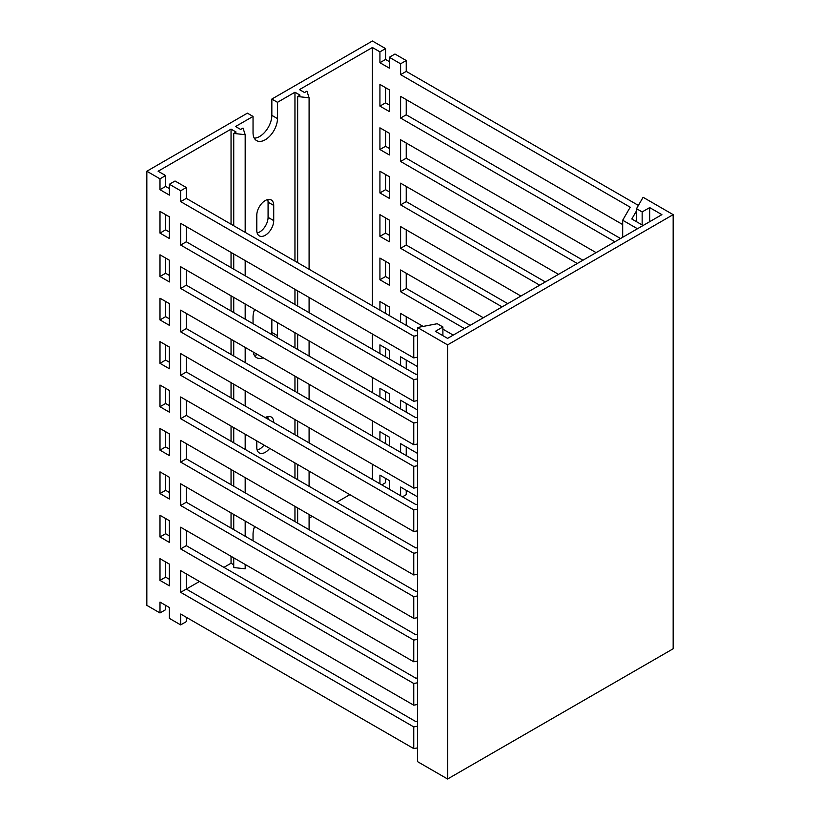 <?xml version="1.0" encoding="UTF-8"?>
<svg xmlns="http://www.w3.org/2000/svg" width="820" height="820" viewBox="0 0 820 820"><rect width="100%" height="100%" fill="white"/><g stroke="black" fill="none" stroke-linecap="round" stroke-linejoin="round"><path stroke-width="1.23" d="M447.597 779L673.169 648.764L673.169 214.645L447.597 344.882L447.597 779L417.523 761.636L417.523 327.518L437.255 323.715L442.892 326.975L435.379 331.311L447.597 338.373L661.894 214.645L649.676 207.593L642.152 211.929L636.515 208.68L643.095 197.282L673.169 214.645M447.597 344.882L417.523 327.518M636.515 221.697L636.515 208.68M649.676 221.697L649.676 207.593M642.152 211.929L642.152 224.957M442.892 335.657L442.892 326.975M254.272 138.17A17.281 9.973 120 0 0 259.612 136.51A17.281 9.973 120 0 0 271.84 115.343L271.84 99.066L372.403 41L385.564 48.595L385.564 59.45L389.326 61.623M271.84 99.066L277.478 102.315L277.478 118.603A17.281 9.973 -60 0 1 265.26 139.759A17.281 9.973 -60 0 1 256.619 140.62A17.281 9.973 -60 0 1 253.042 132.707L253.042 116.43L247.394 113.17L146.831 171.236L159.992 178.832L165.63 175.572L158.106 171.236L231.045 129.129L236.119 132.051L233.731 133.434L245.18 134.685L243.017 128.074L240.629 129.447L235.555 126.516L253.042 116.43M257.162 233.013A11.962 6.908 120 0 0 259.612 232.009A11.962 6.908 120 0 0 268.079 217.361L268.079 202.171A11.962 6.908 120 0 0 267.709 199.537M265.26 235.268A11.962 6.908 -60 0 1 259.274 235.863A11.962 6.908 -60 0 1 256.793 230.379L256.793 215.188A11.962 6.908 -60 0 1 262.021 203.155A11.962 6.908 -60 0 1 271.236 199.947A11.962 6.908 -60 0 1 273.716 205.42L273.716 220.621A11.962 6.908 -60 0 1 265.26 235.268M254.272 355.234A17.281 9.973 120 0 0 257.562 354.547M263.21 357.807A17.281 9.973 -60 0 1 256.619 357.674A17.281 9.973 -60 0 1 253.216 352.036M257.162 450.067A11.962 6.908 120 0 0 259.612 449.073A11.962 6.908 120 0 0 264.019 445.096M269.657 448.355A11.962 6.908 -60 0 1 265.26 452.332A11.962 6.908 -60 0 1 259.274 452.917A11.962 6.908 -60 0 1 256.793 447.443L256.793 440.934M223.901 567.368L231.045 563.248L231.045 556.298M231.045 528.08L231.045 512.889M231.045 484.671L231.045 469.47M231.045 441.252L231.045 426.062M231.045 397.843L231.045 382.653M231.045 354.435L231.045 339.234M231.045 311.016L231.045 295.825M231.045 267.607L231.045 252.416M231.045 224.198L231.045 129.129M186.304 573.877L186.304 589.078L199.465 581.482M253.042 540.78L253.042 534.271A17.281 9.973 -60 0 1 254.589 526.481M294.954 521.571L294.954 506.37M294.954 478.152L294.954 462.962M294.954 434.743L294.954 419.553M294.954 391.335L294.954 376.134M294.954 347.916L294.954 332.725M294.954 304.507L294.954 289.316M294.954 261.098L294.954 92.23L300.028 95.151L297.65 96.534L309.089 97.785L306.936 91.174L304.548 92.547L299.464 89.616L372.403 47.509L379.926 51.855L385.564 48.595M277.478 102.315L294.954 92.23M253.042 323.715L253.042 317.207A17.281 9.973 -60 0 1 254.589 309.417M277.478 322.629L277.478 335.657A17.281 9.973 -60 0 1 277.344 337.758M265.26 417.595A11.962 6.908 -60 0 1 271.236 417.001A11.962 6.908 -60 0 1 273.716 422.484M417.523 726.182L413.762 726.909L413.762 748.609L180.666 614.036L180.666 624.891L169.391 618.382L169.391 607.528L159.992 602.095L159.992 612.95L146.831 605.355L146.831 171.236M271.707 334.498A17.281 9.973 120 0 0 271.84 332.397L271.84 319.38M268.079 419.225A11.962 6.908 120 0 0 267.709 416.601M169.391 564.109L169.391 585.818L159.992 580.396L159.992 558.686L169.391 564.109M169.391 520.7L169.391 542.409L159.992 536.977L159.992 515.278L169.391 520.7M169.391 477.291L169.391 498.99L159.992 493.568L159.992 471.859L169.391 477.291M169.391 433.872L169.391 455.582L159.992 450.159L159.992 428.45L169.391 433.872M169.391 390.463L169.391 412.173L159.992 406.74L159.992 385.041L169.391 390.463M169.391 347.055L169.391 368.754L159.992 363.332L159.992 341.622L169.391 347.055M169.391 303.636L169.391 325.345L159.992 319.923L159.992 298.213L169.391 303.636M169.391 260.227L169.391 281.936L159.992 276.504L159.992 254.805L169.391 260.227M169.391 216.818L169.391 238.528L159.992 233.095L159.992 211.386L169.391 216.818M413.762 726.909L180.666 592.327L180.666 570.628L413.762 705.2L413.762 683.49L180.666 548.918L180.666 527.209L413.762 661.791L413.762 640.082L180.666 505.509L180.666 483.8L413.762 618.372L413.762 596.673L180.666 462.09L180.666 440.391L413.762 574.963L413.762 553.254L180.666 418.682L180.666 396.972L413.762 531.555L413.762 509.845L180.666 375.273L180.666 353.563L413.762 488.136L413.762 466.436L180.666 331.854L180.666 310.155L413.762 444.727L413.762 423.017L180.666 288.445L180.666 266.736L413.762 401.318L413.762 379.609L180.666 245.036L180.666 223.327L413.762 357.899L413.762 336.2L180.666 201.617L180.666 190.773L169.391 184.254L169.391 195.109L159.992 189.686L159.992 178.832M159.992 612.95L165.63 609.691L165.63 605.355M245.18 564.457L245.18 568.803L233.731 567.553L233.731 557.846M233.731 564.795L231.045 563.248M385.564 478.378L385.564 482.713L381.802 484.886M309.089 518.189L312.256 516.364M336.692 502.25L349.853 494.655M385.564 434.969L385.564 443.64M385.564 391.55L385.564 400.232M385.564 348.141L385.564 356.823M385.564 304.732L385.564 313.404M385.564 261.313L385.564 276.514L389.326 278.677M385.564 217.905L385.564 233.095L389.326 235.268M385.564 174.496L385.564 189.686L389.326 191.859M385.564 131.077L385.564 146.278L389.326 148.44M385.564 87.668L385.564 102.859L389.326 105.032M637.458 228.749L622.688 220.231L630.211 207.204L400.601 74.64L400.601 63.796L389.326 57.277L394.963 54.028L406.238 60.536L406.238 71.391L638.39 205.42M406.238 99.609L406.238 114.8L620.535 238.517M406.238 143.018L406.238 158.209L582.938 260.227M406.238 186.427L406.238 201.628L545.341 281.936M406.238 229.846L406.238 245.036L507.744 303.636M406.238 273.255L406.238 288.445L470.147 325.345M406.238 316.663L406.238 325.345M406.238 360.082L406.238 368.754M406.238 403.491L406.238 412.173M406.238 446.9L406.238 455.582M406.238 490.319L406.238 494.655L402.487 496.828M372.403 479.454L372.403 464.263M372.403 436.045L372.403 420.855M372.403 392.636L372.403 377.436M372.403 349.217L372.403 334.027M372.403 305.809L372.403 47.509M165.63 561.946L165.63 577.136L169.391 579.309M165.63 518.527L165.63 533.728L169.391 535.89M165.63 475.118L165.63 490.309L169.391 492.482M165.63 431.709L165.63 446.9L169.391 449.073M165.63 388.29L165.63 403.491L169.391 405.654M165.63 344.882L165.63 360.072L169.391 362.245M165.63 301.473L165.63 316.663L169.391 318.837M165.63 258.054L165.63 273.255L169.391 275.428M165.63 214.645L165.63 229.836L169.391 232.009M165.63 175.572L165.63 186.427L169.391 188.6M169.391 184.254L175.029 181.005L186.304 187.513L186.304 198.368L415.914 330.931L417.523 330.624M186.304 226.586L186.304 241.777L415.914 374.34L417.523 374.033M186.304 269.995L186.304 285.186L415.914 417.749L417.523 417.441M186.304 313.404L186.304 328.605L415.914 461.168L417.523 460.86M186.304 356.823L186.304 372.013L415.914 504.577L417.523 504.269M186.304 400.232L186.304 415.422L415.914 547.986L417.523 547.678M186.304 443.64L186.304 458.841L415.914 591.404L417.523 591.097M186.304 487.059L186.304 502.25L415.914 634.813L417.523 634.506M186.304 530.468L186.304 545.659L415.914 678.222L417.523 677.914M180.666 592.327L186.304 589.078L415.914 721.641L417.523 721.333M186.304 617.296L186.304 621.632L180.666 624.891M159.992 580.396L165.63 577.136M159.992 536.977L165.63 533.728M159.992 493.568L165.63 490.309M159.992 450.159L165.63 446.9M159.992 406.74L165.63 403.491M159.992 363.332L165.63 360.072M159.992 319.923L165.63 316.663M159.992 276.504L165.63 273.255M159.992 233.095L165.63 229.836M159.992 189.686L165.63 186.427M180.666 190.773L186.304 187.513M180.666 201.617L186.304 198.368M417.523 335.472L413.762 336.2M442.892 329.148L453.234 335.113M413.762 357.899L417.523 357.182M180.666 245.036L186.304 241.777M417.523 378.891L413.762 379.609M413.762 401.318L417.523 400.59M180.666 288.445L186.304 285.186M417.523 422.3L413.762 423.017M413.762 444.727L417.523 443.999M180.666 331.854L186.304 328.605M417.523 465.709L413.762 466.436M413.762 488.136L417.523 487.418M180.666 375.273L186.304 372.013M417.523 509.117L413.762 509.845M413.762 531.555L417.523 530.827M180.666 418.682L186.304 415.422M417.523 552.536L413.762 553.254M413.762 574.963L417.523 574.236M180.666 462.09L186.304 458.841M417.523 595.945L413.762 596.673M413.762 618.372L417.523 617.655M180.666 505.509L186.304 502.25M417.523 639.354L413.762 640.082M413.762 661.791L417.523 661.063M180.666 548.918L186.304 545.659M417.523 682.773L413.762 683.49M413.762 705.2L417.523 704.472M413.762 748.609L417.523 747.891M379.926 440.391L379.926 431.709L389.326 437.132L389.326 445.813M379.926 396.972L379.926 388.301L389.326 393.723L389.326 402.405M379.926 353.563L379.926 344.882L389.326 350.314L389.326 358.986M379.926 310.155L379.926 301.473L389.326 306.895L389.326 315.577M389.326 263.486L389.326 285.196L379.926 279.763L379.926 258.064L389.326 263.486M389.326 220.078L389.326 241.777L379.926 236.355L379.926 214.645L389.326 220.078M389.326 176.659L389.326 198.368L379.926 192.946L379.926 171.236L389.326 176.659M389.326 133.25L389.326 154.959L379.926 149.527L379.926 127.828L389.326 133.25M389.326 89.841L389.326 111.54L379.926 106.118L379.926 84.409L389.326 89.841M389.326 57.277L389.326 68.132L379.926 62.709L379.926 51.855M379.926 483.8L379.926 475.118L389.326 480.551L389.326 489.222M400.601 495.741L400.601 487.059L417.523 496.828M400.601 452.322L400.601 443.651L417.523 453.409M400.601 408.913L400.601 400.232L417.523 410M400.601 365.505L400.601 356.823L417.523 366.591M400.601 322.086L400.601 313.414L423.151 326.432M464.509 328.605L400.601 291.705L400.601 269.995L483.308 317.75M502.106 306.895L400.601 248.296L400.601 226.586L520.905 296.04M539.703 285.186L400.601 204.877L400.601 183.178L558.502 274.341M577.3 263.486L400.601 161.468L400.601 139.759L596.099 252.632M614.897 241.777L400.601 118.059L400.601 96.35L622.688 224.567M379.926 279.763L385.564 276.514M379.926 236.355L385.564 233.095M379.926 192.946L385.564 189.686M379.926 149.527L385.564 146.278M379.926 106.118L385.564 102.859M400.601 291.705L406.238 288.445M400.601 248.296L406.238 245.036M400.601 204.877L406.238 201.628M400.601 161.468L406.238 158.209M400.601 118.059L406.238 114.8M636.515 210.842L631.81 218.991L643.095 225.5M400.601 74.64L406.238 71.391M406.238 60.536L400.601 63.796M379.926 62.709L385.564 59.45M622.688 237.277L622.688 220.231M309.089 529.73L309.089 514.54M309.089 486.321L309.089 471.121M309.089 442.902L309.089 427.712M309.089 399.494L309.089 384.303M309.089 356.085L309.089 340.884M309.089 312.666L309.089 297.476M309.089 269.257L309.089 97.785M297.65 523.119L297.65 507.928M297.65 479.71L297.65 464.509M297.65 436.291L297.65 421.101M297.65 392.882L297.65 377.692M297.65 349.474L297.65 334.273M297.65 306.065L297.65 290.864M297.65 262.646L297.65 96.534M245.18 536.239L245.18 521.048M245.18 492.83L245.18 477.64M245.18 449.421L245.18 434.221M245.18 406.002L245.18 390.812M245.18 362.594L245.18 347.403M245.18 319.185L245.18 303.984M245.18 275.766L245.18 260.575M245.18 232.357L245.18 134.685M233.731 529.628L233.731 514.437M233.731 486.219L233.731 471.029M233.731 442.81L233.731 427.609M233.731 399.391L233.731 384.201M233.731 355.982L233.731 340.792M233.731 312.574L233.731 297.373M233.731 269.165L233.731 253.964M233.731 225.746L233.731 133.434M271.84 115.343L277.478 118.603M268.079 217.361L273.716 220.621M273.716 205.42L268.079 202.171M271.84 332.397L277.478 335.657"/></g></svg>
